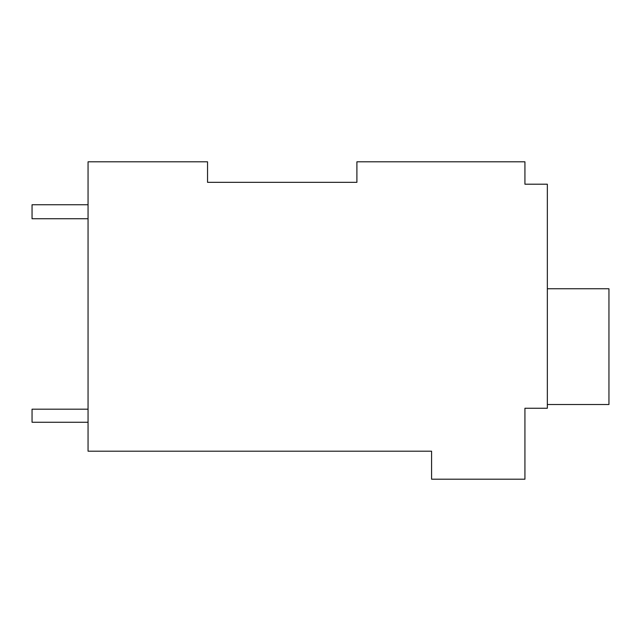 <?xml version="1.0" encoding="UTF-8"?>
<svg xmlns="http://www.w3.org/2000/svg" width="641" height="641" viewBox="0 0 641 641"><rect width="100%" height="100%" fill="white"/><g stroke="black" fill="none" stroke-linecap="round" stroke-linejoin="round"><path stroke-width="0.96" d="M356.901 182.34L356.901 161.804L524.931 161.804L524.931 184.207L547.342 184.207L547.342 408.253L524.931 408.253L524.931 479.196L431.585 479.196L431.585 451.192L88.057 451.192L88.057 161.804L207.548 161.804L207.548 182.34L356.901 182.34L207.548 182.34M524.931 180.474L524.931 184.207M88.057 204.743L32.05 204.743L32.05 218.749L88.057 218.749M88.057 422.251L32.05 422.251L32.05 409.182L88.057 409.182M547.342 288.762L608.95 288.762L608.95 404.519L547.342 404.519"/></g></svg>

